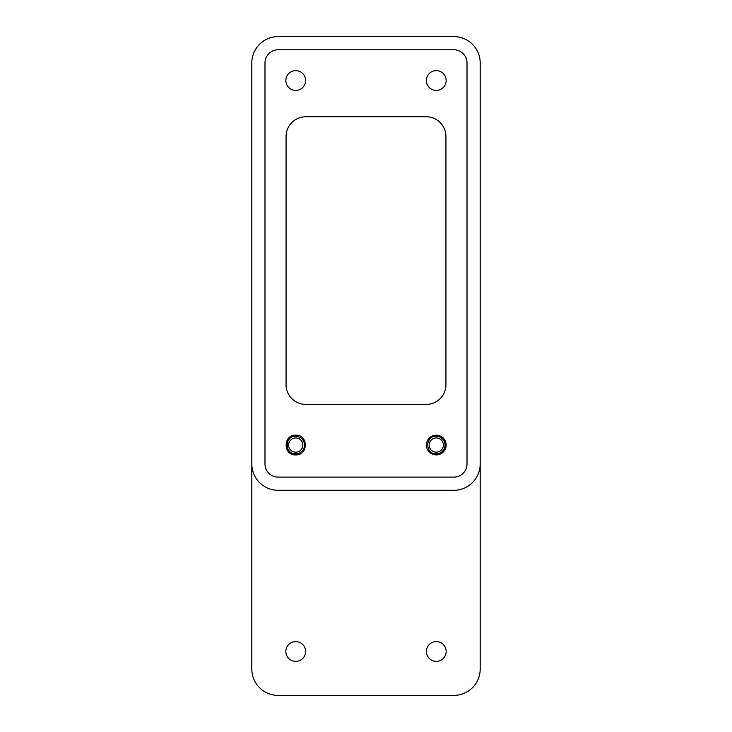 <?xml version="1.0" encoding="UTF-8"?>
<svg xmlns="http://www.w3.org/2000/svg" width="732" height="732" viewBox="0 0 732 732"><rect width="100%" height="100%" fill="white"/><g stroke="black" fill="none" stroke-linecap="round" stroke-linejoin="round"><path stroke-width="1.1" d="M295.728 70.638A9.882 9.882 0 0 1 305.61 80.52A9.882 9.882 0 0 1 295.728 90.402A9.882 9.882 0 0 1 285.846 80.52A9.882 9.882 0 0 1 295.728 70.638M445.934 384.666L445.934 136.518A19.764 19.764 0 0 0 426.17 116.754L305.83 116.754A19.764 19.764 0 0 0 286.066 136.518L286.066 384.666A19.764 19.764 0 0 0 305.83 404.43L426.17 404.43A19.764 19.764 0 0 0 445.934 384.666M295.728 641.598A9.882 9.882 0 0 1 305.61 651.48A9.882 9.882 0 0 1 295.728 661.362A9.882 9.882 0 0 1 285.846 651.48A9.882 9.882 0 0 1 295.728 641.598M436.272 70.638A9.882 9.882 0 0 1 446.154 80.52A9.882 9.882 0 0 1 436.272 90.402A9.882 9.882 0 0 1 426.39 80.52A9.882 9.882 0 0 1 436.272 70.638M436.272 641.598A9.882 9.882 0 0 1 446.154 651.48A9.882 9.882 0 0 1 436.272 661.362A9.882 9.882 0 0 1 426.39 651.48A9.882 9.882 0 0 1 436.272 641.598M467.016 62.952A13.176 13.176 0 0 0 453.84 49.776L278.16 49.776A13.176 13.176 0 0 0 264.984 62.952L264.984 463.942A13.176 13.176 0 0 0 278.16 477.118L453.84 477.118A13.176 13.176 0 0 0 467.016 463.942L467.016 62.952A13.176 13.176 0 0 0 453.84 49.776M436.272 435.174A9.882 9.882 0 0 0 426.39 445.056A9.882 9.882 0 0 0 436.272 454.938A9.882 9.882 0 0 0 446.154 445.056A9.882 9.882 0 0 0 436.272 435.174M295.728 454.938C282.982 455.551 282.973 434.561 295.728 435.174C308.474 434.561 308.483 455.551 295.728 454.938M480.192 669.048L480.192 62.952A26.352 26.352 0 0 0 453.84 36.6L278.16 36.6A26.352 26.352 0 0 0 251.808 62.952L251.808 669.048A26.352 26.352 0 0 0 278.16 695.4L453.84 695.4A26.352 26.352 0 0 0 480.192 669.048M278.16 49.776A13.176 13.176 0 0 0 264.984 62.952M251.808 463.942A26.352 26.352 0 0 0 278.16 490.294L453.84 490.294A26.352 26.352 0 0 0 480.192 463.942M295.728 453.84C284.4 454.38 284.4 435.732 295.728 436.272A8.784 8.784 0 0 1 300.889 452.166A8.784 8.784 0 0 1 295.728 453.84M295.728 437.937A7.119 7.119 -97.4 0 0 288.609 445.056A7.119 7.119 -97.4 0 0 295.728 452.175A7.119 7.119 0 0 0 302.499 442.86A7.119 7.119 0 0 0 295.728 437.937M436.272 453.84C424.944 454.38 424.944 435.732 436.272 436.272A8.784 8.784 0 0 1 441.433 452.166A8.784 8.784 0 0 1 436.272 453.84M436.272 437.937A7.119 7.119 -97.4 0 0 429.153 445.056A7.119 7.119 -97.4 0 0 436.272 452.175A7.119 7.119 0 0 0 443.043 442.86A7.119 7.119 0 0 0 436.272 437.937"/></g></svg>
